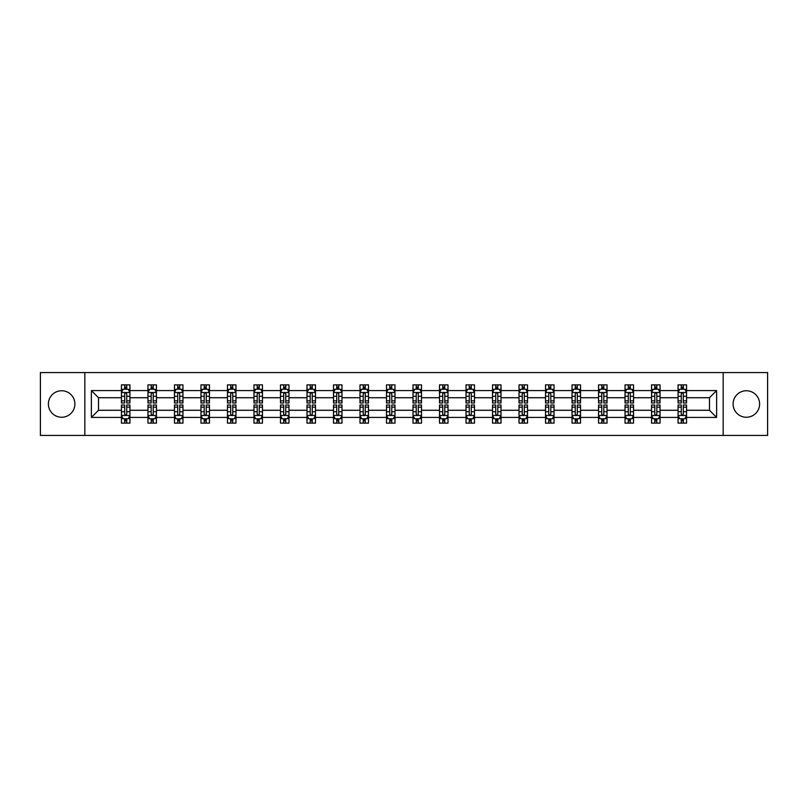 <?xml version="1.0" encoding="UTF-8"?>
<svg xmlns="http://www.w3.org/2000/svg" width="808" height="808" viewBox="0 0 808 808"><rect width="100%" height="100%" fill="white"/><g stroke="black" fill="none" stroke-linecap="round" stroke-linejoin="round"><path stroke-width="1.21" d="M746.36 390.749A13.251 13.251 0 0 0 733.109 404A13.251 13.251 0 0 0 746.36 417.251A13.251 13.251 0 0 0 759.611 404A13.251 13.251 0 0 0 746.36 390.749M61.64 390.749A13.251 13.251 0 0 0 48.389 404A13.251 13.251 0 0 0 61.64 417.251A13.251 13.251 0 0 0 74.892 404A13.251 13.251 0 0 0 61.64 390.749M723.17 435.431L767.6 435.431L767.6 372.569L723.17 372.569L723.17 435.431L84.83 435.431L84.83 372.569L40.4 372.569L40.4 435.431L84.83 435.431M686.558 417.423L686.558 410.282L709.495 410.282L716.625 417.423L686.558 417.423L686.558 423.119L683.326 423.119L683.326 418.786M723.17 372.569L84.83 372.569M678.063 417.423L660.045 417.423L660.045 410.282L678.063 410.282L678.063 423.119L686.558 423.119L686.558 418.574L684.962 418.574M660.045 417.423L660.045 423.119L656.823 423.119L656.823 418.786M651.551 417.423L633.543 417.423L633.543 410.282L651.551 410.282L651.551 423.119L660.045 423.119L660.045 418.574L658.449 418.574M633.543 417.423L633.543 423.119L630.311 423.119L630.311 418.786M625.049 417.423L607.04 417.423L607.04 410.282L625.049 410.282L625.049 423.119L633.543 423.119L633.543 418.574L631.947 418.574M607.04 417.423L607.04 423.119L603.808 423.119L603.808 418.786M598.546 417.423L580.538 417.423L580.538 410.282L598.546 410.282L598.546 423.119L607.04 423.119L607.04 418.574L605.445 418.574M580.538 417.423L580.538 423.119L577.306 423.119L577.306 418.786M572.034 417.423L554.025 417.423L554.025 410.282L572.034 410.282L572.034 423.119L580.538 423.119L580.538 418.574L578.932 418.574M554.025 417.423L554.025 423.119L550.803 423.119L550.803 418.786M545.531 417.423L527.523 417.423L527.523 410.282L545.531 410.282L545.531 423.119L554.025 423.119L554.025 418.574L552.43 418.574M527.523 417.423L527.523 423.119L524.291 423.119L524.291 418.786M519.029 417.423L501.021 417.423L501.021 410.282L519.029 410.282L519.029 423.119L527.523 423.119L527.523 418.574L525.927 418.574M501.021 417.423L501.021 423.119L497.789 423.119L497.789 418.786M492.516 417.423L474.508 417.423L474.508 410.282L492.516 410.282L492.516 423.119L501.021 423.119L501.021 418.574L499.415 418.574M474.508 417.423L474.508 423.119L471.286 423.119L471.286 418.786M466.014 417.423L448.006 417.423L448.006 410.282L466.014 410.282L466.014 423.119L474.508 423.119L474.508 418.574L472.912 418.574M448.006 417.423L448.006 423.119L444.774 423.119L444.774 418.786M439.512 417.423L421.503 417.423L421.503 410.282L439.512 410.282L439.512 423.119L448.006 423.119L448.006 418.574L446.41 418.574M421.503 417.423L421.503 423.119L418.271 423.119L418.271 418.786M413.009 417.423L394.991 417.423L394.991 410.282L413.009 410.282L413.009 423.119L421.503 423.119L421.503 418.574L419.908 418.574M394.991 417.423L394.991 423.119L391.769 423.119L391.769 418.786M386.497 417.423L368.488 417.423L368.488 410.282L386.497 410.282L386.497 423.119L394.991 423.119L394.991 418.574L393.395 418.574M368.488 417.423L368.488 423.119L365.256 423.119L365.256 418.786M359.994 417.423L341.986 417.423L341.986 410.282L359.994 410.282L359.994 423.119L368.488 423.119L368.488 418.574L366.893 418.574M341.986 417.423L341.986 423.119L338.754 423.119L338.754 418.786M333.492 417.423L315.484 417.423L315.484 410.282L333.492 410.282L333.492 423.119L341.986 423.119L341.986 418.574L340.39 418.574M315.484 417.423L315.484 423.119L312.252 423.119L312.252 418.786M306.979 417.423L288.971 417.423L288.971 410.282L306.979 410.282L306.979 423.119L315.484 423.119L315.484 418.574L313.878 418.574M288.971 417.423L288.971 423.119L285.749 423.119L285.749 418.786M280.477 417.423L262.469 417.423L262.469 410.282L280.477 410.282L280.477 423.119L288.971 423.119L288.971 418.574L287.375 418.574M262.469 417.423L262.469 423.119L259.237 423.119L259.237 418.786M253.975 417.423L235.966 417.423L235.966 410.282L253.975 410.282L253.975 423.119L262.469 423.119L262.469 418.574L260.873 418.574M235.966 417.423L235.966 423.119L232.734 423.119L232.734 418.786M227.462 417.423L209.454 417.423L209.454 410.282L227.462 410.282L227.462 423.119L235.966 423.119L235.966 418.574L234.36 418.574M209.454 417.423L209.454 423.119L206.232 423.119L206.232 418.786M200.96 417.423L182.951 417.423L182.951 410.282L200.96 410.282L200.96 423.119L209.454 423.119L209.454 418.574L207.858 418.574M182.951 417.423L182.951 423.119L179.719 423.119L179.719 418.786M174.457 417.423L156.449 417.423L156.449 410.282L174.457 410.282L174.457 423.119L182.951 423.119L182.951 418.574L181.356 418.574M156.449 417.423L156.449 423.119L153.217 423.119L153.217 418.786M147.955 417.423L129.936 417.423L129.936 410.282L147.955 410.282L147.955 423.119L156.449 423.119L156.449 418.574L154.853 418.574M129.936 417.423L129.936 423.119L126.715 423.119L126.715 418.786M121.442 417.423L91.375 417.423L91.375 390.577L121.442 390.577L121.442 397.718L98.505 397.718L98.505 410.282L121.442 410.282L121.442 423.119L129.936 423.119L129.936 418.574L128.341 418.574M123.038 389.426L121.442 389.426L121.442 384.881L121.442 390.577M124.674 389.214L124.674 384.881L121.442 384.881L129.936 384.881L129.936 390.577L147.955 390.577L147.955 384.881L156.449 384.881L156.449 390.577L174.457 390.577L174.457 384.881L182.951 384.881L182.951 390.577L200.96 390.577L200.96 384.881L209.454 384.881L209.454 390.577L227.462 390.577L227.462 384.881L235.966 384.881L235.966 390.577L253.975 390.577L253.975 384.881L262.469 384.881L262.469 390.577L280.477 390.577L280.477 384.881L288.971 384.881L288.971 390.577L306.979 390.577L306.979 384.881L315.484 384.881L315.484 390.577L333.492 390.577L333.492 384.881L341.986 384.881L341.986 390.577L359.994 390.577L359.994 384.881L368.488 384.881L368.488 390.577L386.497 390.577L386.497 384.881L394.991 384.881L394.991 390.577L413.009 390.577L413.009 384.881L421.503 384.881L421.503 390.577L439.512 390.577L439.512 384.881L448.006 384.881L448.006 390.577L466.014 390.577L466.014 384.881L474.508 384.881L474.508 390.577L492.516 390.577L492.516 384.881L501.021 384.881L501.021 390.577L519.029 390.577L519.029 384.881L527.523 384.881L527.523 390.577L545.531 390.577L545.531 384.881L554.025 384.881L554.025 390.577L572.034 390.577L572.034 384.881L580.538 384.881L580.538 390.577L598.546 390.577L598.546 384.881L607.04 384.881L607.04 390.577L625.049 390.577L625.049 384.881L633.543 384.881L633.543 390.577L651.551 390.577L651.551 384.881L660.045 384.881L660.045 390.577L678.063 390.577L678.063 384.881L686.558 384.881L686.558 390.577L716.625 390.577L716.625 417.423M678.063 390.577L678.063 397.718L660.045 397.718L660.045 390.577M651.551 390.577L651.551 397.718L633.543 397.718L633.543 390.577M625.049 390.577L625.049 397.718L607.04 397.718L607.04 390.577M598.546 390.577L598.546 397.718L580.538 397.718L580.538 390.577M572.034 390.577L572.034 397.718L554.025 397.718L554.025 390.577M545.531 390.577L545.531 397.718L527.523 397.718L527.523 390.577M519.029 390.577L519.029 397.718L501.021 397.718L501.021 390.577M492.516 390.577L492.516 397.718L474.508 397.718L474.508 390.577M466.014 390.577L466.014 397.718L448.006 397.718L448.006 390.577M439.512 390.577L439.512 397.718L421.503 397.718L421.503 390.577M413.009 390.577L413.009 397.718L394.991 397.718L394.991 390.577M386.497 390.577L386.497 397.718L368.488 397.718L368.488 390.577M359.994 390.577L359.994 397.718L341.986 397.718L341.986 390.577M333.492 390.577L333.492 397.718L315.484 397.718L315.484 390.577M306.979 390.577L306.979 397.718L288.971 397.718L288.971 390.577M280.477 390.577L280.477 397.718L262.469 397.718L262.469 390.577M253.975 390.577L253.975 397.718L235.966 397.718L235.966 390.577M227.462 390.577L227.462 397.718L209.454 397.718L209.454 390.577M200.96 390.577L200.96 397.718L182.951 397.718L182.951 390.577M174.457 390.577L174.457 397.718L156.449 397.718L156.449 390.577M147.955 390.577L147.955 397.718L129.936 397.718L129.936 390.577M91.375 390.577L98.505 397.718M709.495 410.282L709.495 397.718L686.558 397.718L686.558 390.577M681.285 389.133L683.326 389.133M654.783 389.133L656.823 389.133M628.281 389.133L630.311 389.133M601.768 389.133L603.808 389.133M575.266 389.133L577.306 389.133M548.763 389.133L550.803 389.133M522.251 389.133L524.291 389.133M495.748 389.133L497.789 389.133M469.246 389.133L471.286 389.133M442.744 389.133L444.774 389.133M416.231 389.133L418.271 389.133M389.729 389.133L391.769 389.133M363.226 389.133L365.256 389.133M336.714 389.133L338.754 389.133M310.211 389.133L312.252 389.133M283.709 389.133L285.749 389.133M257.197 389.133L259.237 389.133M230.694 389.133L232.734 389.133M204.192 389.133L206.232 389.133M177.689 389.133L179.719 389.133M151.177 389.133L153.217 389.133M124.674 389.133L126.715 389.133M124.674 418.867L126.715 418.867M151.177 418.867L153.217 418.867M177.689 418.867L179.719 418.867M204.192 418.867L206.232 418.867M230.694 418.867L232.734 418.867M257.197 418.867L259.237 418.867M283.709 418.867L285.749 418.867M310.211 418.867L312.252 418.867M336.714 418.867L338.754 418.867M363.226 418.867L365.256 418.867M389.729 418.867L391.769 418.867M416.231 418.867L418.271 418.867M442.744 418.867L444.774 418.867M469.246 418.867L471.286 418.867M495.748 418.867L497.789 418.867M522.251 418.867L524.291 418.867M548.763 418.867L550.803 418.867M575.266 418.867L577.306 418.867M601.768 418.867L603.808 418.867M628.281 418.867L630.311 418.867M654.783 418.867L656.823 418.867M681.285 418.867L683.326 418.867M98.505 410.282L91.375 417.423M716.625 390.577L709.495 397.718M126.715 387.093L124.674 387.093M121.442 400.849L121.442 402.98L124.674 402.98L124.674 400.849L121.442 400.849L121.442 397.718M129.936 397.718L129.936 402.98L126.715 402.98L126.715 393.89C126.038 392.577 125.351 392.577 124.674 393.89L124.674 400.849M128.341 389.426L129.936 389.426L129.936 384.881L126.715 384.881L126.715 389.214M129.936 392.617L128.24 389.214L123.149 389.214L121.442 392.617M124.674 420.907L126.715 420.907M129.936 407.151L129.936 405.02L126.715 405.02L126.715 407.151L129.936 407.151L129.936 410.282M121.442 410.282L121.442 405.02L124.674 405.02L124.674 414.11C125.351 415.423 126.028 415.423 126.715 414.11L126.715 407.151M123.038 418.574L121.442 418.574L121.442 423.119L124.674 423.119L124.674 418.786M121.442 415.383L123.149 418.786L128.24 418.786L129.936 415.383M153.217 387.093L151.177 387.093M149.551 389.426L147.955 389.426L147.955 384.881L151.177 384.881L151.177 389.214M147.955 400.849L147.955 402.98L151.177 402.98L151.177 400.849L147.955 400.849L147.955 397.718M156.449 397.718L156.449 402.98L153.217 402.98L153.217 393.89C152.54 392.577 151.864 392.577 151.177 393.89L151.177 400.849M154.853 389.426L156.449 389.426L156.449 384.881L153.217 384.881L153.217 389.214M156.449 392.617L154.742 389.214L149.652 389.214L147.955 392.617M179.719 387.093L177.689 387.093M176.053 389.426L174.457 389.426L174.457 384.881L177.689 384.881L177.689 389.214M174.457 400.849L174.457 402.98L177.689 402.98L177.689 400.849L174.457 400.849L174.457 397.718M182.951 397.718L182.951 402.98L179.719 402.98L179.719 393.89C179.043 392.577 178.366 392.577 177.689 393.89L177.689 400.849M181.356 389.426L182.951 389.426L182.951 384.881L179.719 384.881L179.719 389.214M182.951 392.617L181.255 389.214L176.154 389.214L174.457 392.617M151.177 420.907L153.217 420.907M156.449 407.151L156.449 405.02L153.217 405.02L153.217 407.151L156.449 407.151L156.449 410.282M147.955 410.282L147.955 405.02L151.177 405.02L151.177 414.11C151.853 415.423 152.54 415.423 153.217 414.11L153.217 407.151M149.551 418.574L147.955 418.574L147.955 423.119L151.177 423.119L151.177 418.786M147.955 415.383L149.652 418.786L154.742 418.786L156.449 415.383M177.689 420.907L179.719 420.907M182.951 407.151L182.951 405.02L179.719 405.02L179.719 407.151L182.951 407.151L182.951 410.282M174.457 410.282L174.457 405.02L177.689 405.02L177.689 414.11C178.366 415.423 179.043 415.423 179.719 414.11L179.719 407.151M176.053 418.574L174.457 418.574L174.457 423.119L177.689 423.119L177.689 418.786M174.457 415.383L176.154 418.786L181.255 418.786L182.951 415.383M206.232 387.093L204.192 387.093M202.556 389.426L200.96 389.426L200.96 384.881L204.192 384.881L204.192 389.214M200.96 400.849L200.96 402.98L204.192 402.98L204.192 400.849L200.96 400.849L200.96 397.718M209.454 397.718L209.454 402.98L206.232 402.98L206.232 393.89C205.545 392.577 204.868 392.577 204.192 393.89L204.192 400.849M207.858 389.426L209.454 389.426L209.454 384.881L206.232 384.881L206.232 389.214M209.454 392.617L207.757 389.214L202.656 389.214L200.96 392.617M204.192 420.907L206.232 420.907M209.454 407.151L209.454 405.02L206.232 405.02L206.232 407.151L209.454 407.151L209.454 410.282M200.96 410.282L200.96 405.02L204.192 405.02L204.192 414.11C204.868 415.423 205.545 415.423 206.232 414.11L206.232 407.151M202.556 418.574L200.96 418.574L200.96 423.119L204.192 423.119L204.192 418.786M200.96 415.383L202.656 418.786L207.757 418.786L209.454 415.383M232.734 387.093L230.694 387.093M229.068 389.426L227.462 389.426L227.462 384.881L230.694 384.881L230.694 389.214M227.462 400.849L227.462 402.98L230.694 402.98L230.694 400.849L227.462 400.849L227.462 397.718M235.966 397.718L235.966 402.98L232.734 402.98L232.734 393.89C232.058 392.577 231.381 392.577 230.694 393.89L230.694 400.849M234.36 389.426L235.966 389.426L235.966 384.881L232.734 384.881L232.734 389.214M235.966 392.617L234.259 389.214L229.169 389.214L227.462 392.617M230.694 420.907L232.734 420.907M235.966 407.151L235.966 405.02L232.734 405.02L232.734 407.151L235.966 407.151L235.966 410.282M227.462 410.282L227.462 405.02L230.694 405.02L230.694 414.11C231.371 415.423 232.058 415.423 232.734 414.11L232.734 407.151M229.068 418.574L227.462 418.574L227.462 423.119L230.694 423.119L230.694 418.786M227.462 415.383L229.169 418.786L234.259 418.786L235.966 415.383M259.237 387.093L257.197 387.093M255.57 389.426L253.975 389.426L253.975 384.881L257.197 384.881L257.197 389.214M253.975 400.849L253.975 402.98L257.197 402.98L257.197 400.849L253.975 400.849L253.975 397.718M262.469 397.718L262.469 402.98L259.237 402.98L259.237 393.89C258.56 392.577 257.883 392.577 257.197 393.89L257.197 400.849M260.873 389.426L262.469 389.426L262.469 384.881L259.237 384.881L259.237 389.214M262.469 392.617L260.772 389.214L255.671 389.214L253.975 392.617M257.197 420.907L259.237 420.907M262.469 407.151L262.469 405.02L259.237 405.02L259.237 407.151L262.469 407.151L262.469 410.282M253.975 410.282L253.975 405.02L257.197 405.02L257.197 414.11C257.883 415.423 258.56 415.423 259.237 414.11L259.237 407.151M255.57 418.574L253.975 418.574L253.975 423.119L257.197 423.119L257.197 418.786M253.975 415.383L255.671 418.786L260.772 418.786L262.469 415.383M285.749 387.093L283.709 387.093M282.073 389.426L280.477 389.426L280.477 384.881L283.709 384.881L283.709 389.214M280.477 400.849L280.477 402.98L283.709 402.98L283.709 400.849L280.477 400.849L280.477 397.718M288.971 397.718L288.971 402.98L285.749 402.98L285.749 393.89C285.062 392.577 284.386 392.577 283.709 393.89L283.709 400.849M287.375 389.426L288.971 389.426L288.971 384.881L285.749 384.881L285.749 389.214M288.971 392.617L287.274 389.214L282.174 389.214L280.477 392.617M283.709 420.907L285.749 420.907M288.971 407.151L288.971 405.02L285.749 405.02L285.749 407.151L288.971 407.151L288.971 410.282M280.477 410.282L280.477 405.02L283.709 405.02L283.709 414.11C284.386 415.423 285.062 415.423 285.749 414.11L285.749 407.151M282.073 418.574L280.477 418.574L280.477 423.119L283.709 423.119L283.709 418.786M280.477 415.383L282.174 418.786L287.274 418.786L288.971 415.383M312.252 387.093L310.211 387.093M308.585 389.426L306.979 389.426L306.979 384.881L310.211 384.881L310.211 389.214M306.979 400.849L306.979 402.98L310.211 402.98L310.211 400.849L306.979 400.849L306.979 397.718M315.484 397.718L315.484 402.98L312.252 402.98L312.252 393.89C311.575 392.577 310.888 392.577 310.211 393.89L310.211 400.849M313.878 389.426L315.484 389.426L315.484 384.881L312.252 384.881L312.252 389.214M315.484 392.617L313.777 389.214L308.686 389.214L306.979 392.617M310.211 420.907L312.252 420.907M315.484 407.151L315.484 405.02L312.252 405.02L312.252 407.151L315.484 407.151L315.484 410.282M306.979 410.282L306.979 405.02L310.211 405.02L310.211 414.11C310.888 415.423 311.575 415.423 312.252 414.11L312.252 407.151M308.585 418.574L306.979 418.574L306.979 423.119L310.211 423.119L310.211 418.786M306.979 415.383L308.686 418.786L313.777 418.786L315.484 415.383M338.754 387.093L336.714 387.093M335.088 389.426L333.492 389.426L333.492 384.881L336.714 384.881L336.714 389.214M333.492 400.849L333.492 402.98L336.714 402.98L336.714 400.849L333.492 400.849L333.492 397.718M341.986 397.718L341.986 402.98L338.754 402.98L338.754 393.89C338.077 392.577 337.401 392.577 336.714 393.89L336.714 400.849M340.39 389.426L341.986 389.426L341.986 384.881L338.754 384.881L338.754 389.214M341.986 392.617L340.289 389.214L335.189 389.214L333.492 392.617M336.714 420.907L338.754 420.907M341.986 407.151L341.986 405.02L338.754 405.02L338.754 407.151L341.986 407.151L341.986 410.282M333.492 410.282L333.492 405.02L336.714 405.02L336.714 414.11C337.401 415.423 338.077 415.423 338.754 414.11L338.754 407.151M335.088 418.574L333.492 418.574L333.492 423.119L336.714 423.119L336.714 418.786M333.492 415.383L335.189 418.786L340.289 418.786L341.986 415.383M365.256 387.093L363.226 387.093M361.59 389.426L359.994 389.426L359.994 384.881L363.226 384.881L363.226 389.214M359.994 400.849L359.994 402.98L363.226 402.98L363.226 400.849L359.994 400.849L359.994 397.718M368.488 397.718L368.488 402.98L365.256 402.98L365.256 393.89C364.58 392.577 363.903 392.577 363.226 393.89L363.226 400.849M366.893 389.426L368.488 389.426L368.488 384.881L365.256 384.881L365.256 389.214M368.488 392.617L366.792 389.214L361.691 389.214L359.994 392.617M391.769 387.093L389.729 387.093M388.093 389.426L386.497 389.426L386.497 384.881L389.729 384.881L389.729 389.214M386.497 400.849L386.497 402.98L389.729 402.98L389.729 400.849L386.497 400.849L386.497 397.718M394.991 397.718L394.991 402.98L391.769 402.98L391.769 393.89C391.092 392.577 390.405 392.577 389.729 393.89L389.729 400.849M393.395 389.426L394.991 389.426L394.991 384.881L391.769 384.881L391.769 389.214M394.991 392.617L393.294 389.214L388.204 389.214L386.497 392.617M418.271 387.093L416.231 387.093M414.605 389.426L413.009 389.426L413.009 384.881L416.231 384.881L416.231 389.214M413.009 400.849L413.009 402.98L416.231 402.98L416.231 400.849L413.009 400.849L413.009 397.718M421.503 397.718L421.503 402.98L418.271 402.98L418.271 393.89C417.595 392.577 416.918 392.577 416.231 393.89L416.231 400.849M419.908 389.426L421.503 389.426L421.503 384.881L418.271 384.881L418.271 389.214M421.503 392.617L419.796 389.214L414.706 389.214L413.009 392.617M444.774 387.093L442.744 387.093M441.107 389.426L439.512 389.426L439.512 384.881L442.744 384.881L442.744 389.214M439.512 400.849L439.512 402.98L442.744 402.98L442.744 400.849L439.512 400.849L439.512 397.718M448.006 397.718L448.006 402.98L444.774 402.98L444.774 393.89C444.097 392.577 443.42 392.577 442.744 393.89L442.744 400.849M446.41 389.426L448.006 389.426L448.006 384.881L444.774 384.881L444.774 389.214M448.006 392.617L446.309 389.214L441.208 389.214L439.512 392.617M471.286 387.093L469.246 387.093M467.61 389.426L466.014 389.426L466.014 384.881L469.246 384.881L469.246 389.214M466.014 400.849L466.014 402.98L469.246 402.98L469.246 400.849L466.014 400.849L466.014 397.718M474.508 397.718L474.508 402.98L471.286 402.98L471.286 393.89C470.599 392.577 469.923 392.577 469.246 393.89L469.246 400.849M472.912 389.426L474.508 389.426L474.508 384.881L471.286 384.881L471.286 389.214M474.508 392.617L472.811 389.214L467.711 389.214L466.014 392.617M497.789 387.093L495.748 387.093M494.122 389.426L492.516 389.426L492.516 384.881L495.748 384.881L495.748 389.214M492.516 400.849L492.516 402.98L495.748 402.98L495.748 400.849L492.516 400.849L492.516 397.718M501.021 397.718L501.021 402.98L497.789 402.98L497.789 393.89C497.112 392.577 496.425 392.577 495.748 393.89L495.748 400.849M499.415 389.426L501.021 389.426L501.021 384.881L497.789 384.881L497.789 389.214M501.021 392.617L499.314 389.214L494.223 389.214L492.516 392.617M524.291 387.093L522.251 387.093M520.625 389.426L519.029 389.426L519.029 384.881L522.251 384.881L522.251 389.214M519.029 400.849L519.029 402.98L522.251 402.98L522.251 400.849L519.029 400.849L519.029 397.718M527.523 397.718L527.523 402.98L524.291 402.98L524.291 393.89C523.614 392.577 522.938 392.577 522.251 393.89L522.251 400.849M525.927 389.426L527.523 389.426L527.523 384.881L524.291 384.881L524.291 389.214M527.523 392.617L525.826 389.214L520.726 389.214L519.029 392.617M550.803 387.093L548.763 387.093M547.127 389.426L545.531 389.426L545.531 384.881L548.763 384.881L548.763 389.214M545.531 400.849L545.531 402.98L548.763 402.98L548.763 400.849L545.531 400.849L545.531 397.718M554.025 397.718L554.025 402.98L550.803 402.98L550.803 393.89C550.117 392.577 549.44 392.577 548.763 393.89L548.763 400.849M552.43 389.426L554.025 389.426L554.025 384.881L550.803 384.881L550.803 389.214M554.025 392.617L552.329 389.214L547.228 389.214L545.531 392.617M577.306 387.093L575.266 387.093M573.64 389.426L572.034 389.426L572.034 384.881L575.266 384.881L575.266 389.214M572.034 400.849L572.034 402.98L575.266 402.98L575.266 400.849L572.034 400.849L572.034 397.718M580.538 397.718L580.538 402.98L577.306 402.98L577.306 393.89C576.629 392.577 575.942 392.577 575.266 393.89L575.266 400.849M578.932 389.426L580.538 389.426L580.538 384.881L577.306 384.881L577.306 389.214M580.538 392.617L578.831 389.214L573.741 389.214L572.034 392.617M603.808 387.093L601.768 387.093M600.142 389.426L598.546 389.426L598.546 384.881L601.768 384.881L601.768 389.214M598.546 400.849L598.546 402.98L601.768 402.98L601.768 400.849L598.546 400.849L598.546 397.718M607.04 397.718L607.04 402.98L603.808 402.98L603.808 393.89C603.132 392.577 602.455 392.577 601.768 393.89L601.768 400.849M605.445 389.426L607.04 389.426L607.04 384.881L603.808 384.881L603.808 389.214M607.04 392.617L605.344 389.214L600.243 389.214L598.546 392.617M363.226 420.907L365.256 420.907M368.488 407.151L368.488 405.02L365.256 405.02L365.256 407.151L368.488 407.151L368.488 410.282M359.994 410.282L359.994 405.02L363.226 405.02L363.226 414.11C363.903 415.423 364.58 415.423 365.256 414.11L365.256 407.151M361.59 418.574L359.994 418.574L359.994 423.119L363.226 423.119L363.226 418.786M359.994 415.383L361.691 418.786L366.792 418.786L368.488 415.383M389.729 420.907L391.769 420.907M394.991 407.151L394.991 405.02L391.769 405.02L391.769 407.151L394.991 407.151L394.991 410.282M386.497 410.282L386.497 405.02L389.729 405.02L389.729 414.11C390.405 415.423 391.082 415.423 391.769 414.11L391.769 407.151M388.093 418.574L386.497 418.574L386.497 423.119L389.729 423.119L389.729 418.786M386.497 415.383L388.204 418.786L393.294 418.786L394.991 415.383M416.231 420.907L418.271 420.907M421.503 407.151L421.503 405.02L418.271 405.02L418.271 407.151L421.503 407.151L421.503 410.282M413.009 410.282L413.009 405.02L416.231 405.02L416.231 414.11C416.908 415.423 417.595 415.423 418.271 414.11L418.271 407.151M414.605 418.574L413.009 418.574L413.009 423.119L416.231 423.119L416.231 418.786M413.009 415.383L414.706 418.786L419.796 418.786L421.503 415.383M442.744 420.907L444.774 420.907M448.006 407.151L448.006 405.02L444.774 405.02L444.774 407.151L448.006 407.151L448.006 410.282M439.512 410.282L439.512 405.02L442.744 405.02L442.744 414.11C443.42 415.423 444.097 415.423 444.774 414.11L444.774 407.151M441.107 418.574L439.512 418.574L439.512 423.119L442.744 423.119L442.744 418.786M439.512 415.383L441.208 418.786L446.309 418.786L448.006 415.383M469.246 420.907L471.286 420.907M474.508 407.151L474.508 405.02L471.286 405.02L471.286 407.151L474.508 407.151L474.508 410.282M466.014 410.282L466.014 405.02L469.246 405.02L469.246 414.11C469.923 415.423 470.599 415.423 471.286 414.11L471.286 407.151M467.61 418.574L466.014 418.574L466.014 423.119L469.246 423.119L469.246 418.786M466.014 415.383L467.711 418.786L472.811 418.786L474.508 415.383M495.748 420.907L497.789 420.907M501.021 407.151L501.021 405.02L497.789 405.02L497.789 407.151L501.021 407.151L501.021 410.282M492.516 410.282L492.516 405.02L495.748 405.02L495.748 414.11C496.425 415.423 497.112 415.423 497.789 414.11L497.789 407.151M494.122 418.574L492.516 418.574L492.516 423.119L495.748 423.119L495.748 418.786M492.516 415.383L494.223 418.786L499.314 418.786L501.021 415.383M522.251 420.907L524.291 420.907M527.523 407.151L527.523 405.02L524.291 405.02L524.291 407.151L527.523 407.151L527.523 410.282M519.029 410.282L519.029 405.02L522.251 405.02L522.251 414.11C522.938 415.423 523.614 415.423 524.291 414.11L524.291 407.151M520.625 418.574L519.029 418.574L519.029 423.119L522.251 423.119L522.251 418.786M519.029 415.383L520.726 418.786L525.826 418.786L527.523 415.383M548.763 420.907L550.803 420.907M554.025 407.151L554.025 405.02L550.803 405.02L550.803 407.151L554.025 407.151L554.025 410.282M545.531 410.282L545.531 405.02L548.763 405.02L548.763 414.11C549.44 415.423 550.117 415.423 550.803 414.11L550.803 407.151M547.127 418.574L545.531 418.574L545.531 423.119L548.763 423.119L548.763 418.786M545.531 415.383L547.228 418.786L552.329 418.786L554.025 415.383M575.266 420.907L577.306 420.907M580.538 407.151L580.538 405.02L577.306 405.02L577.306 407.151L580.538 407.151L580.538 410.282M572.034 410.282L572.034 405.02L575.266 405.02L575.266 414.11C575.942 415.423 576.619 415.423 577.306 414.11L577.306 407.151M573.64 418.574L572.034 418.574L572.034 423.119L575.266 423.119L575.266 418.786M572.034 415.383L573.741 418.786L578.831 418.786L580.538 415.383M601.768 420.907L603.808 420.907M607.04 407.151L607.04 405.02L603.808 405.02L603.808 407.151L607.04 407.151L607.04 410.282M598.546 410.282L598.546 405.02L601.768 405.02L601.768 414.11C602.455 415.423 603.132 415.423 603.808 414.11L603.808 407.151M600.142 418.574L598.546 418.574L598.546 423.119L601.768 423.119L601.768 418.786M598.546 415.383L600.243 418.786L605.344 418.786L607.04 415.383M630.311 387.093L628.281 387.093M626.644 389.426L625.049 389.426L625.049 384.881L628.281 384.881L628.281 389.214M625.049 400.849L625.049 402.98L628.281 402.98L628.281 400.849L625.049 400.849L625.049 397.718M633.543 397.718L633.543 402.98L630.311 402.98L630.311 393.89C629.634 392.577 628.957 392.577 628.281 393.89L628.281 400.849M631.947 389.426L633.543 389.426L633.543 384.881L630.311 384.881L630.311 389.214M633.543 392.617L631.846 389.214L626.745 389.214L625.049 392.617M628.281 420.907L630.311 420.907M633.543 407.151L633.543 405.02L630.311 405.02L630.311 407.151L633.543 407.151L633.543 410.282M625.049 410.282L625.049 405.02L628.281 405.02L628.281 414.11C628.957 415.423 629.634 415.423 630.311 414.11L630.311 407.151M626.644 418.574L625.049 418.574L625.049 423.119L628.281 423.119L628.281 418.786M625.049 415.383L626.745 418.786L631.846 418.786L633.543 415.383M656.823 387.093L654.783 387.093M653.147 389.426L651.551 389.426L651.551 384.881L654.783 384.881L654.783 389.214M651.551 400.849L651.551 402.98L654.783 402.98L654.783 400.849L651.551 400.849L651.551 397.718M660.045 397.718L660.045 402.98L656.823 402.98L656.823 393.89C656.146 392.577 655.46 392.577 654.783 393.89L654.783 400.849M658.449 389.426L660.045 389.426L660.045 384.881L656.823 384.881L656.823 389.214M660.045 392.617L658.348 389.214L653.258 389.214L651.551 392.617M654.783 420.907L656.823 420.907M660.045 407.151L660.045 405.02L656.823 405.02L656.823 407.151L660.045 407.151L660.045 410.282M651.551 410.282L651.551 405.02L654.783 405.02L654.783 414.11C655.46 415.423 656.136 415.423 656.823 414.11L656.823 407.151M653.147 418.574L651.551 418.574L651.551 423.119L654.783 423.119L654.783 418.786M651.551 415.383L653.258 418.786L658.348 418.786L660.045 415.383M683.326 387.093L681.285 387.093M679.659 389.426L678.063 389.426L678.063 384.881L681.285 384.881L681.285 389.214M678.063 400.849L678.063 402.98L681.285 402.98L681.285 400.849L678.063 400.849L678.063 397.718M686.558 397.718L686.558 402.98L683.326 402.98L683.326 393.89C682.649 392.577 681.972 392.577 681.285 393.89L681.285 400.849M684.962 389.426L686.558 389.426L686.558 384.881L683.326 384.881L683.326 389.214M686.558 392.617L684.851 389.214L679.76 389.214L678.063 392.617M681.285 420.907L683.326 420.907M686.558 407.151L686.558 405.02L683.326 405.02L683.326 407.151L686.558 407.151L686.558 410.282M678.063 410.282L678.063 405.02L681.285 405.02L681.285 414.11C681.962 415.423 682.649 415.423 683.326 414.11L683.326 407.151M679.659 418.574L678.063 418.574L678.063 423.119L681.285 423.119L681.285 418.786M678.063 415.383L679.76 418.786L684.851 418.786L686.558 415.383M129.896 392.526L121.493 392.526M129.936 400.849L126.715 400.849M124.674 396.294L121.442 396.294M129.936 396.294L126.715 396.294M126.715 388.173L124.674 388.173M121.493 415.474L129.896 415.474M121.442 407.151L124.674 407.151M126.715 411.706L129.936 411.706M121.442 411.706L124.674 411.706M124.674 419.827L126.715 419.827M156.409 392.526L147.995 392.526M156.449 400.849L153.217 400.849M151.177 396.294L147.955 396.294M156.449 396.294L153.217 396.294M153.217 388.173L151.177 388.173M182.911 392.526L174.498 392.526M182.951 400.849L179.719 400.849M177.689 396.294L174.457 396.294M182.951 396.294L179.719 396.294M179.719 388.173L177.689 388.173M147.995 415.474L156.409 415.474M147.955 407.151L151.177 407.151M153.217 411.706L156.449 411.706M147.955 411.706L151.177 411.706M151.177 419.827L153.217 419.827M174.498 415.474L182.911 415.474M174.457 407.151L177.689 407.151M179.719 411.706L182.951 411.706M174.457 411.706L177.689 411.706M177.689 419.827L179.719 419.827M209.413 392.526L201 392.526M209.454 400.849L206.232 400.849M204.192 396.294L200.96 396.294M209.454 396.294L206.232 396.294M206.232 388.173L204.192 388.173M201 415.474L209.413 415.474M200.96 407.151L204.192 407.151M206.232 411.706L209.454 411.706M200.96 411.706L204.192 411.706M204.192 419.827L206.232 419.827M235.916 392.526L227.513 392.526M235.966 400.849L232.734 400.849M230.694 396.294L227.462 396.294M235.966 396.294L232.734 396.294M232.734 388.173L230.694 388.173M227.513 415.474L235.916 415.474M227.462 407.151L230.694 407.151M232.734 411.706L235.966 411.706M227.462 411.706L230.694 411.706M230.694 419.827L232.734 419.827M262.428 392.526L254.015 392.526M262.469 400.849L259.237 400.849M257.197 396.294L253.975 396.294M262.469 396.294L259.237 396.294M259.237 388.173L257.197 388.173M254.015 415.474L262.428 415.474M253.975 407.151L257.197 407.151M259.237 411.706L262.469 411.706M253.975 411.706L257.197 411.706M257.197 419.827L259.237 419.827M288.931 392.526L280.517 392.526M288.971 400.849L285.749 400.849M283.709 396.294L280.477 396.294M288.971 396.294L285.749 396.294M285.749 388.173L283.709 388.173M280.517 415.474L288.931 415.474M280.477 407.151L283.709 407.151M285.749 411.706L288.971 411.706M280.477 411.706L283.709 411.706M283.709 419.827L285.749 419.827M315.433 392.526L307.03 392.526M315.484 400.849L312.252 400.849M310.211 396.294L306.979 396.294M315.484 396.294L312.252 396.294M312.252 388.173L310.211 388.173M307.03 415.474L315.433 415.474M306.979 407.151L310.211 407.151M312.252 411.706L315.484 411.706M306.979 411.706L310.211 411.706M310.211 419.827L312.252 419.827M341.946 392.526L333.532 392.526M341.986 400.849L338.754 400.849M336.714 396.294L333.492 396.294M341.986 396.294L338.754 396.294M338.754 388.173L336.714 388.173M333.532 415.474L341.946 415.474M333.492 407.151L336.714 407.151M338.754 411.706L341.986 411.706M333.492 411.706L336.714 411.706M336.714 419.827L338.754 419.827M368.448 392.526L360.035 392.526M368.488 400.849L365.256 400.849M363.226 396.294L359.994 396.294M368.488 396.294L365.256 396.294M365.256 388.173L363.226 388.173M394.95 392.526L386.537 392.526M394.991 400.849L391.769 400.849M389.729 396.294L386.497 396.294M394.991 396.294L391.769 396.294M391.769 388.173L389.729 388.173M421.463 392.526L413.05 392.526M421.503 400.849L418.271 400.849M416.231 396.294L413.009 396.294M421.503 396.294L418.271 396.294M418.271 388.173L416.231 388.173M447.965 392.526L439.552 392.526M448.006 400.849L444.774 400.849M442.744 396.294L439.512 396.294M448.006 396.294L444.774 396.294M444.774 388.173L442.744 388.173M474.468 392.526L466.054 392.526M474.508 400.849L471.286 400.849M469.246 396.294L466.014 396.294M474.508 396.294L471.286 396.294M471.286 388.173L469.246 388.173M500.97 392.526L492.567 392.526M501.021 400.849L497.789 400.849M495.748 396.294L492.516 396.294M501.021 396.294L497.789 396.294M497.789 388.173L495.748 388.173M527.483 392.526L519.069 392.526M527.523 400.849L524.291 400.849M522.251 396.294L519.029 396.294M527.523 396.294L524.291 396.294M524.291 388.173L522.251 388.173M553.985 392.526L545.572 392.526M554.025 400.849L550.803 400.849M548.763 396.294L545.531 396.294M554.025 396.294L550.803 396.294M550.803 388.173L548.763 388.173M580.487 392.526L572.084 392.526M580.538 400.849L577.306 400.849M575.266 396.294L572.034 396.294M580.538 396.294L577.306 396.294M577.306 388.173L575.266 388.173M607 392.526L598.587 392.526M607.04 400.849L603.808 400.849M601.768 396.294L598.546 396.294M607.04 396.294L603.808 396.294M603.808 388.173L601.768 388.173M360.035 415.474L368.448 415.474M359.994 407.151L363.226 407.151M365.256 411.706L368.488 411.706M359.994 411.706L363.226 411.706M363.226 419.827L365.256 419.827M386.537 415.474L394.95 415.474M386.497 407.151L389.729 407.151M391.769 411.706L394.991 411.706M386.497 411.706L389.729 411.706M389.729 419.827L391.769 419.827M413.05 415.474L421.463 415.474M413.009 407.151L416.231 407.151M418.271 411.706L421.503 411.706M413.009 411.706L416.231 411.706M416.231 419.827L418.271 419.827M439.552 415.474L447.965 415.474M439.512 407.151L442.744 407.151M444.774 411.706L448.006 411.706M439.512 411.706L442.744 411.706M442.744 419.827L444.774 419.827M466.054 415.474L474.468 415.474M466.014 407.151L469.246 407.151M471.286 411.706L474.508 411.706M466.014 411.706L469.246 411.706M469.246 419.827L471.286 419.827M492.567 415.474L500.97 415.474M492.516 407.151L495.748 407.151M497.789 411.706L501.021 411.706M492.516 411.706L495.748 411.706M495.748 419.827L497.789 419.827M519.069 415.474L527.483 415.474M519.029 407.151L522.251 407.151M524.291 411.706L527.523 411.706M519.029 411.706L522.251 411.706M522.251 419.827L524.291 419.827M545.572 415.474L553.985 415.474M545.531 407.151L548.763 407.151M550.803 411.706L554.025 411.706M545.531 411.706L548.763 411.706M548.763 419.827L550.803 419.827M572.084 415.474L580.487 415.474M572.034 407.151L575.266 407.151M577.306 411.706L580.538 411.706M572.034 411.706L575.266 411.706M575.266 419.827L577.306 419.827M598.587 415.474L607 415.474M598.546 407.151L601.768 407.151M603.808 411.706L607.04 411.706M598.546 411.706L601.768 411.706M601.768 419.827L603.808 419.827M633.502 392.526L625.089 392.526M633.543 400.849L630.311 400.849M628.281 396.294L625.049 396.294M633.543 396.294L630.311 396.294M630.311 388.173L628.281 388.173M625.089 415.474L633.502 415.474M625.049 407.151L628.281 407.151M630.311 411.706L633.543 411.706M625.049 411.706L628.281 411.706M628.281 419.827L630.311 419.827M660.005 392.526L651.591 392.526M660.045 400.849L656.823 400.849M654.783 396.294L651.551 396.294M660.045 396.294L656.823 396.294M656.823 388.173L654.783 388.173M651.591 415.474L660.005 415.474M651.551 407.151L654.783 407.151M656.823 411.706L660.045 411.706M651.551 411.706L654.783 411.706M654.783 419.827L656.823 419.827M686.507 392.526L678.104 392.526M686.558 400.849L683.326 400.849M681.285 396.294L678.063 396.294M686.558 396.294L683.326 396.294M683.326 388.173L681.285 388.173M678.104 415.474L686.507 415.474M678.063 407.151L681.285 407.151M683.326 411.706L686.558 411.706M678.063 411.706L681.285 411.706M681.285 419.827L683.326 419.827"/></g></svg>
